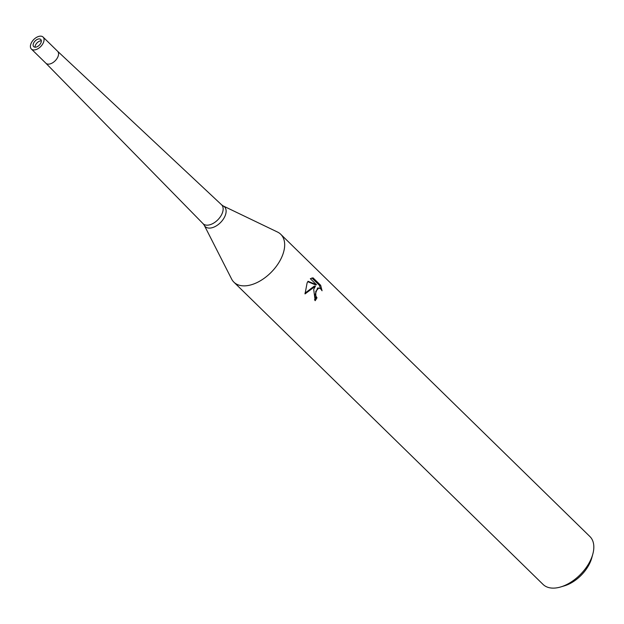 <?xml version="1.0" encoding="UTF-8"?>
<svg xmlns="http://www.w3.org/2000/svg" width="624" height="624" viewBox="0 0 624 624"><rect width="100%" height="100%" fill="white"/><g stroke="black" fill="none" stroke-linecap="round" stroke-linejoin="round"><path stroke-width="0.94" d="M41.317 40.802A5.023 2.964 -45.6 0 0 35.545 45.006A5.023 2.964 -45.6 0 0 35.069 47.19M31.372 49.039A8.377 4.937 -45.6 0 0 37.401 49.007A8.377 4.937 -45.6 0 0 43.259 42.947A8.377 4.937 -45.6 0 0 43.079 37.066A8.377 4.937 -45.6 0 0 37.05 37.097A8.377 4.937 -45.6 0 0 31.2 43.157A8.377 4.937 -45.6 0 0 31.372 49.039L45.887 63.227L203.042 223.657A13.229 7.792 -45.6 0 0 203.112 223.727A13.229 7.792 -45.6 0 0 212.636 223.673A13.229 7.792 -45.6 0 0 221.879 214.102A13.229 7.792 -45.6 0 0 221.606 204.812A13.229 7.792 -45.6 0 0 221.528 204.742L57.603 51.254A8.377 4.937 -45.6 0 1 57.767 57.135A8.369 4.93 -45.6 0 0 57.548 51.207M281.44 257.829A33.493 19.734 -45.6 0 0 277.54 232.058L223.181 205.936A13.798 8.128 -45.6 0 1 224.796 216.544A13.798 8.128 -45.6 0 1 214.048 227.05A13.798 8.128 -45.6 0 1 204.266 225.28L231.613 279.029A33.493 19.734 -45.6 0 0 255.349 283.327A33.493 19.734 -45.6 0 0 281.44 257.829M313.693 289.357L315.44 286.135L305.027 293.92L307.109 282.922L308.03 281.276L316.516 284.762L310.323 278.71L313.037 277.844L320.674 285.308L322.054 290.761L320.806 288.943L318.786 288.007L315.744 291.361L315.845 295.948L316.984 297.788A33.493 19.734 134.4 0 1 315.175 300.698L313.693 289.357M231.551 278.905A33.493 19.734 -45.6 0 0 233.922 282.188L543.075 584.438A33.493 19.734 -45.6 0 0 560.758 586.934A33.493 19.734 -45.6 0 0 590.6 560.071A33.493 19.734 -45.6 0 0 592.8 554.159A33.493 19.734 -45.6 0 0 589.906 536.539L280.745 234.289A33.493 19.734 -45.6 0 0 277.407 231.995M233.922 282.188A33.493 19.734 -45.6 0 0 258.04 282.064A33.493 19.734 -45.6 0 0 281.447 257.829A33.493 19.734 -45.6 0 0 280.745 234.289M560.758 586.934L564.517 585.811A28.47 16.778 -45.6 0 0 589.883 562.973A28.47 16.778 -45.6 0 0 591.755 557.95L592.8 554.159M314.48 299.902A31.816 18.751 -45.6 0 0 315.767 297.812L314.636 295.971L317.561 288.031L318.786 288.007M315.767 297.812L316.984 297.788M320.502 288.67L319.402 285.332L311.875 277.969M319.41 285.324L320.674 285.308M304.972 293.194L314.223 286.159L315.44 286.135M316.516 284.762L315.284 284.778L307.78 281.681M33.61 43.111A5.023 2.964 -45.6 0 0 33.712 46.644A5.023 2.964 -45.6 0 0 37.331 46.621A5.023 2.964 -45.6 0 0 40.841 42.986A5.023 2.964 -45.6 0 0 40.739 39.46A5.023 2.964 -45.6 0 0 37.12 39.476A5.023 2.964 -45.6 0 0 33.61 43.111M45.887 63.227A8.377 4.937 -45.6 0 0 51.917 63.196A8.377 4.937 -45.6 0 0 57.767 57.135M221.606 204.812L223.181 205.936M204.266 225.28L203.112 223.727M43.079 37.066L57.595 51.254"/></g></svg>
